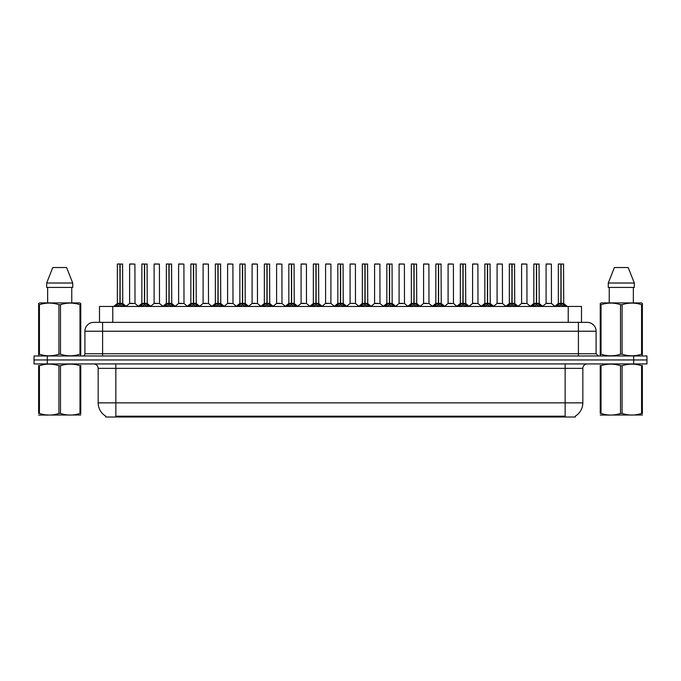 <?xml version="1.0" encoding="UTF-8"?>
<svg xmlns="http://www.w3.org/2000/svg" width="681" height="681" viewBox="0 0 681 681"><rect width="100%" height="100%" fill="white"/><g stroke="black" fill="none" stroke-linecap="round" stroke-linejoin="round"><path stroke-width="1.02" d="M97.051 322.368L99.503 322.368L99.503 306.45L581.497 306.45L581.497 322.368M575.309 416.125L575.309 417.002L105.691 417.002L105.691 416.125M105.819 416.202A15.476 15.476 0 0 1 98.166 402.854L115.855 402.854L115.855 416.202L565.145 416.202L565.145 402.854L582.834 402.854L582.834 368.361A4.418 4.418 0 0 1 587.252 363.935M98.166 402.854L98.166 368.361C97.911 365.671 96.438 364.199 93.748 363.935M575.181 416.202A15.476 15.476 0 0 0 582.834 402.854M646.95 363.935L646.95 359.96L34.05 359.96L34.05 363.935L47.312 363.935L47.312 359.96L34.05 359.96L34.05 355.976L47.312 355.976L47.312 359.96L646.95 359.96L646.95 363.935L47.312 363.935M596.096 331.213L84.904 331.213A8.844 8.844 0 0 1 93.748 322.368L587.252 322.368A8.844 8.844 0 0 1 596.096 331.213L596.096 353.762L598.31 355.976M84.904 331.213L84.904 353.762A2.213 2.213 0 0 1 82.69 355.976M646.95 355.976L646.95 359.96L646.95 355.976L47.312 355.976M115.481 306.45L117.004 304.858L119.899 303.394L119.899 304.935L120.052 263.998L117.447 263.998L119.975 263.998L119.975 303.351L123.031 304.858L124.546 306.45M119.907 263.998L117.362 264.083L117.362 303.351L119.899 303.394M120.128 303.394L120.128 304.935L120.052 303.351L122.665 303.351L120.128 303.36L120.128 263.998M120.426 303.53L122.75 303.53L122.58 263.998M119.899 264.083L120.052 303.351M119.975 263.998L119.132 263.998M119.609 303.53L117.362 303.36L120.018 303.351M123.023 306.459L120.128 304.935M119.899 304.935L117.004 306.459L117.004 304.858M132.931 303.351L132.148 303.351M129.611 264.083L134.915 264.083L135 303.53L129.535 303.53L132.267 303.351L129.611 303.36L129.611 264.083L134.915 264.083M133.153 263.998L129.696 263.998M139.98 306.45L141.503 304.858L144.398 303.394L144.398 304.935L144.551 263.998L141.946 263.998L144.474 263.998L144.474 303.351L147.53 304.858L149.045 306.45M144.398 263.998L141.861 264.083L141.861 303.351L144.398 303.394M144.627 303.394L144.627 304.935L144.551 303.351L147.164 303.351L144.627 303.36L144.627 263.998M144.917 303.53L147.249 303.53L147.079 263.998M144.398 264.083L144.551 303.351M144.474 263.998L143.631 263.998M144.108 303.53L141.861 303.36L144.517 303.351M147.53 304.858L147.53 306.45L144.627 304.935M144.398 304.935L141.503 306.459L141.503 304.858M164.479 306.45L166.002 304.858L168.897 303.394L168.897 304.935L169.05 263.998L166.445 263.998L168.973 263.998L168.973 303.351L172.029 304.858L173.544 306.45M168.897 263.998L166.36 264.083L166.36 303.351L168.897 303.394M169.126 303.394L169.126 304.935L169.05 303.351L171.663 303.351L169.126 303.36L169.126 263.998M169.416 303.53L171.748 303.53L171.578 263.998M168.897 264.083L169.05 303.351M168.973 263.998L168.13 263.998M168.607 303.53L166.36 303.36L169.016 303.351M172.029 304.858L172.029 306.45L169.126 304.935M168.897 304.935L166.002 306.459L166.002 304.858M188.977 306.45L190.493 304.858L193.395 303.394L193.395 304.935L193.549 263.998L190.944 263.998L193.472 263.998L193.472 303.351L196.528 304.858L198.043 306.45M193.395 263.998L190.859 264.083L190.859 303.351L193.395 303.394M193.625 303.394L193.625 304.935L193.549 303.351L196.162 303.351L193.625 303.36L193.625 263.998M193.915 303.53L196.247 303.53L196.077 263.998M193.395 264.083L193.549 303.351M193.472 263.998L192.629 263.998M193.106 303.53L190.859 303.36L193.506 303.351M196.528 304.858L196.528 306.45L193.625 304.935M193.395 304.935L190.501 306.459L190.493 304.858M213.476 306.45L214.992 304.858L217.894 303.394L217.894 304.935L218.048 263.998L215.443 263.998L217.971 263.998L217.971 303.351L221.019 304.858L222.542 306.45M217.894 263.998L215.358 264.083L215.358 303.351L217.894 303.394M218.124 303.394L218.124 304.935L218.048 303.351L220.661 303.351L218.124 303.36L218.124 263.998M218.414 303.53L220.746 303.53L220.576 263.998M217.894 264.083L218.048 303.351M217.971 263.998L217.12 263.998M217.605 303.53L215.358 303.36L218.005 303.351M221.019 304.858L221.019 306.45L218.124 304.935M217.894 304.935L215 306.459L214.992 304.858M157.43 303.351L156.647 303.351M154.11 264.083L159.414 264.083L159.499 303.53L154.025 303.53L156.766 303.351L154.11 303.36L154.11 264.083L159.414 264.083M157.643 263.998L154.195 263.998M181.929 303.351L181.146 303.351M178.609 264.083L183.913 264.083L183.998 303.53L178.524 303.53L181.265 303.351L178.609 303.36L178.609 264.083L183.913 264.083M182.142 263.998L178.694 263.998M206.428 303.351L205.645 303.351M203.108 264.083L208.412 264.083L208.497 303.53L203.023 303.53L205.756 303.351L203.108 303.36L203.108 264.083L208.412 264.083M206.641 263.998L203.193 263.998M80.758 415.001L38.638 415.07M80.758 413.733L80.758 413.444C80.758 415.589 80.758 415.589 80.758 413.444L79.975 413.444L79.975 365.723C73.505 363.586 67.002 363.586 60.481 365.723L58.915 365.723C52.446 363.586 45.942 363.586 39.421 365.723L38.638 365.723C38.638 363.586 38.638 363.586 38.638 365.723L38.638 365.433M60.481 365.723L60.481 413.444C66.951 415.589 73.454 415.589 79.975 413.444M60.481 413.444L58.915 413.444L58.915 365.723M80.758 365.433L80.758 365.723C80.758 363.586 80.758 363.586 80.758 365.723L79.975 365.723M80.758 365.723L80.758 413.444M39.421 365.723L39.421 413.444L38.638 413.444L38.638 365.723M39.421 413.444C45.891 415.589 52.394 415.589 58.915 413.444M38.638 413.444C38.638 415.589 38.638 415.589 38.638 413.444M642.362 415.001L600.242 415.07M642.362 413.733L642.362 413.444C642.362 415.589 642.362 415.589 642.362 413.444L641.579 413.444L641.579 365.723C635.109 363.586 628.606 363.586 622.085 365.723L620.519 365.723C614.049 363.586 607.546 363.586 601.025 365.723L600.242 365.723C600.242 363.586 600.242 363.586 600.242 365.723L600.242 365.433M622.085 365.723L622.085 413.444C628.554 415.589 635.058 415.589 641.579 413.444M622.085 413.444L620.519 413.444L620.519 365.723M642.362 365.433L642.362 365.723C642.362 363.586 642.362 363.586 642.362 365.723L641.579 365.723M642.362 365.723L642.362 413.444M601.025 365.723L601.025 413.444L600.242 413.444L600.242 365.723M601.025 413.444C607.495 415.589 613.998 415.589 620.519 413.444M600.242 413.444C600.242 415.589 600.242 415.589 600.242 413.444M80.486 355.976L80.758 354.188L79.975 354.188L79.975 304.696C73.505 302.56 67.002 302.56 60.481 304.696L58.915 304.696C52.446 302.56 45.942 302.56 39.421 304.696L38.638 304.696L38.638 303.488L39.66 302.909L38.638 303.488L38.638 354.75M60.481 304.696L60.481 354.188C66.951 356.333 73.454 356.333 79.975 354.188M60.481 354.188L58.915 354.188L58.915 304.696M39.421 304.696L39.421 354.188C45.891 356.333 52.394 356.333 58.915 354.188M39.421 354.188L38.638 354.188L38.911 355.976M80.758 309.549L80.758 303.488L79.737 302.909L80.758 303.488L80.758 304.696L79.975 304.696M79.737 302.909L39.66 302.909M47.636 287.433L47.636 302.909M71.76 302.909L71.76 287.433L71.76 302.909M66.602 267.539L72.722 283.015L72.722 287.433L46.674 287.433L46.674 283.015L52.795 267.539L46.674 283.015L72.722 283.015L66.602 267.539L52.795 267.539M80.758 354.75L80.758 304.696M642.089 355.976L642.362 354.188L641.579 354.188L641.579 304.696C635.109 302.56 628.606 302.56 622.085 304.696L620.519 304.696C614.049 302.56 607.546 302.56 601.025 304.696L600.242 304.696L600.242 303.488L601.263 302.909L600.242 303.488L600.242 354.75M622.085 304.696L622.085 354.188C628.554 356.333 635.058 356.333 641.579 354.188M622.085 354.188L620.519 354.188L620.519 304.696M601.025 304.696L601.025 354.188C607.495 356.333 613.998 356.333 620.519 354.188M601.025 354.188L600.242 354.188L600.514 355.976M642.362 309.549L642.362 303.488L641.34 302.909L642.362 303.488L642.362 304.696L641.579 304.696M641.34 302.909L601.263 302.909M609.24 287.433L609.24 302.909M633.364 302.909L633.364 287.433M634.326 287.433L634.326 283.015L634.326 287.433L608.278 287.433L608.278 283.015L614.398 267.539L608.278 283.015L634.326 283.015L628.205 267.539L614.398 267.539M642.362 354.75L642.362 304.696M628.205 267.539L634.326 283.015M237.975 306.45L239.491 304.858L242.393 303.394L242.393 304.935L242.547 263.998L239.942 263.998L242.47 263.998L242.47 303.351L245.518 304.858L247.041 306.45M242.393 263.998L239.857 264.083L239.857 303.351L242.393 303.394M242.623 303.394L242.623 304.935L242.547 303.351L245.16 303.351L242.623 303.36L242.615 263.998M242.913 303.53L245.237 303.53L245.075 263.998M242.393 264.083L242.547 303.351M242.47 263.998L241.619 263.998M242.104 303.53L239.857 303.36L242.504 303.351M245.518 304.858L245.518 306.45L242.623 304.935M242.393 304.935L239.499 306.459L239.491 304.858M262.474 306.45L263.99 304.858L266.892 303.394L266.892 304.935L267.046 263.998L264.441 263.998L266.969 263.998L266.969 303.351L270.016 304.858L271.532 306.45M266.892 263.998L264.356 264.083L264.356 303.351L266.892 303.394M267.122 303.394L267.122 304.935L267.046 303.351L269.659 303.351L267.122 303.36L267.114 263.998M267.412 303.53L269.736 303.53L269.574 263.998M266.892 264.083L267.046 303.351M266.969 263.998L266.118 263.998M266.594 303.53L264.356 303.36L267.003 303.351M270.016 304.858L270.016 306.45L267.122 304.935M266.892 304.935L263.998 306.459M286.973 306.45L288.489 304.858L291.391 303.394L291.391 304.935L291.545 263.998L288.94 263.998L291.468 263.998L291.468 303.351L294.515 304.858L296.031 306.45M291.391 263.998L288.846 264.083L288.846 303.351L291.391 303.394M291.621 303.394L291.621 304.935L291.545 303.351L294.158 303.351L291.621 303.36L291.613 263.998M291.911 303.53L294.235 303.53L294.064 263.998M291.391 264.083L291.545 303.351M291.468 263.998L290.617 263.998M291.093 303.53L288.855 303.36L291.502 303.351M294.507 306.459L291.621 304.935M291.391 304.935L288.497 306.459L288.489 304.858M230.927 303.351L230.144 303.351M227.607 264.083L232.911 264.083L232.996 303.53L227.522 303.53L230.255 303.351L227.607 303.36L227.607 264.083L232.911 264.083M231.14 263.998L227.692 263.998M255.426 303.351L254.643 303.351M252.106 264.083L257.409 264.083L257.486 303.53L252.021 303.53L254.754 303.351L252.106 303.36L252.106 264.083L257.409 264.083M255.639 263.998L252.191 263.998M279.925 303.351L279.142 303.351M276.605 264.083L281.908 264.083L281.985 303.53L276.52 303.53L279.253 303.351L276.605 303.36L276.605 264.083L281.908 264.083M280.138 263.998L276.69 263.998M311.472 306.45L312.988 304.858L315.882 303.394L315.882 304.935L316.044 263.998L313.439 263.998L315.967 263.998L315.967 303.351L319.014 304.858L320.53 306.45M315.89 263.998L313.345 264.083L313.345 303.351L315.882 303.394M316.12 303.394L316.12 304.935L316.044 303.351L318.657 303.351L316.12 303.36L316.112 263.998M316.41 303.53L318.734 303.53L318.563 263.998M315.882 264.083L316.044 303.351M315.967 263.998L315.116 263.998M315.592 303.53L313.354 303.36L316.001 303.351M319.014 304.858L319.014 306.45L316.12 304.935M315.882 304.935L312.996 306.459L312.988 304.858M335.971 306.45L337.487 304.858L340.381 303.394L340.381 304.935L340.543 263.998L337.938 263.998L340.457 263.998L340.457 303.351L343.513 304.858L345.029 306.45M340.389 263.998L337.844 264.083L337.844 303.351L340.381 303.394M340.619 303.394L340.619 304.935L340.543 303.351L343.156 303.351L340.619 303.36L340.611 263.998M340.909 303.53L343.233 303.53L343.062 263.998M340.381 264.083L340.543 303.351M340.457 263.998L339.615 263.998M340.091 303.53L337.844 303.36L340.5 303.351M343.513 304.858L343.513 306.45L340.619 304.935M340.381 304.935L337.495 306.459L337.487 304.858M360.47 306.45L361.986 304.858L364.88 303.394L364.88 304.935L365.033 263.998L362.437 263.998L364.956 263.998L364.956 303.351L368.012 304.858L369.528 306.45M364.888 263.998L362.343 264.083L362.343 303.351L364.88 303.394M365.118 303.394L365.118 304.935L365.033 303.351L367.655 303.351L365.118 303.36L365.11 263.998M365.408 303.53L367.731 303.53L367.561 263.998M364.88 264.083L364.999 303.351L362.343 303.351L358.657 306.45M364.956 263.998L364.114 263.998M368.012 304.858L368.012 306.45L365.118 304.935M364.88 304.935L361.994 306.459L361.986 304.858M384.969 306.45L386.485 304.858L389.379 303.394L389.379 304.935L389.532 263.998L386.936 263.998L389.455 263.998L389.455 303.351L392.511 304.858L394.027 306.45M389.387 263.998L386.842 264.083L386.842 303.351L389.379 303.394M389.609 303.394L389.609 304.935L389.532 303.351L392.154 303.351L392.06 263.998M392.154 264.083L389.609 264.083L389.609 303.351L392.23 303.53L389.907 303.53M389.379 264.083L389.532 303.351M389.455 263.998L388.613 263.998M389.089 303.53L386.842 303.36L389.498 303.351M392.511 304.858L392.511 306.45L389.609 304.935M389.379 304.935L386.493 306.459M409.468 306.45L410.983 304.858L413.878 303.394L413.878 304.935L414.031 263.998L411.426 263.998L413.954 263.998L413.954 303.351L417.01 304.858L418.526 306.45M413.886 263.998L411.341 264.083L411.341 303.351L413.878 303.394M414.108 303.394L414.108 304.935L414.031 303.351L416.644 303.351L414.108 303.36L414.108 263.998M414.406 303.53L416.729 303.53L416.559 263.998M413.878 264.083L414.031 303.351M413.954 263.998L413.112 263.998M413.588 303.53L411.341 303.36L413.997 303.351M417.002 306.459L414.108 304.935M413.878 304.935L410.992 306.459L410.983 304.858M304.424 303.351L303.641 303.351M301.096 264.083L306.407 264.083L306.484 303.53L301.019 303.53L303.752 303.351L301.104 303.36L301.096 264.083L306.407 264.083M304.637 263.998L301.189 263.998M328.923 303.351L328.131 303.351M330.906 264.083L325.595 264.083L330.906 264.083L330.898 303.36M329.136 263.998L325.688 263.998M325.595 264.083L325.595 303.351L328.251 303.351L325.595 303.351L322.13 306.271M353.422 303.351L352.63 303.351M355.405 264.083L350.094 264.083L355.405 264.083L355.482 303.53L350.102 303.36M353.635 263.998L350.187 263.998M350.094 264.083L350.094 303.36M377.921 303.351L377.129 303.351M374.593 264.083L379.904 264.083L379.981 303.53L374.516 303.53L377.248 303.351L374.593 303.36L374.593 264.083L379.904 264.083M378.134 263.998L374.686 263.998M402.411 303.351L401.628 303.351M399.092 264.083L404.395 264.083L404.48 303.53L399.015 303.53L401.747 303.351L399.092 303.36L399.092 264.083L404.395 264.083M402.633 263.998L399.185 263.998M433.959 306.45L435.482 304.858L438.377 303.394L438.377 304.935L438.53 263.998L435.925 263.998L438.453 263.998L438.453 303.351L441.509 304.858L443.025 306.45M438.385 263.998L435.84 264.083L435.84 303.351L438.377 303.394M438.607 303.394L438.607 304.935L438.53 303.351L441.143 303.351L438.607 303.36L438.607 263.998M438.896 303.53L441.228 303.53L441.058 263.998M438.377 264.083L438.53 303.351M438.453 263.998L437.611 263.998M438.087 303.53L435.84 303.36L438.496 303.351M441.509 304.858L441.509 306.45L438.607 304.935M438.377 304.935L435.482 306.459L435.482 304.858M458.458 306.45L459.981 304.858L462.876 303.394L462.876 304.935L463.029 263.998L460.424 263.998L462.952 263.998L462.952 303.351L466.008 304.858L467.524 306.45M462.876 263.998L460.339 264.083L460.339 303.351L462.876 303.394M463.106 303.394L463.106 304.935L463.029 303.351L465.642 303.351L463.106 303.36L463.106 263.998M463.395 303.53L465.727 303.53L465.557 263.998M462.876 264.083L463.029 303.351M462.952 263.998L462.11 263.998M462.586 303.53L460.339 303.36L462.995 303.351M466.008 304.858L466.008 306.45L463.106 304.935M462.876 304.935L459.981 306.459L459.981 304.858M482.957 306.45L484.472 304.858L487.375 303.394L487.375 304.935L487.528 263.998L484.923 263.998L487.451 263.998L487.451 303.351L490.507 304.858L492.022 306.45M487.375 263.998L484.838 264.083L484.838 303.351L487.375 303.394M487.605 303.394L487.605 304.935L487.528 303.351L490.141 303.351L487.605 303.36L487.605 263.998M487.894 303.53L490.226 303.53L490.056 263.998M487.375 264.083L487.494 303.351L484.838 303.351L481.152 306.45M487.451 263.998L486.609 263.998M490.507 304.858L490.507 306.45L487.605 304.935M487.375 304.935L484.48 306.459L484.472 304.858M507.456 306.45L508.971 304.858L511.874 303.394L511.874 304.935L512.027 263.998L509.422 263.998L511.95 263.998L511.95 303.351L514.998 304.858L516.521 306.45M511.874 263.998L509.337 264.083L509.337 303.351L511.874 303.394M512.103 303.394L512.103 304.935L512.027 303.351L514.64 303.351L512.103 303.36L512.103 263.998M512.393 303.53L514.725 303.53L514.555 263.998M511.874 264.083L512.027 303.351M511.95 263.998L511.108 263.998M511.584 303.53L509.337 303.36L511.984 303.351M514.998 304.858L514.998 306.45L512.103 304.935M511.874 304.935L508.979 306.459L508.971 304.858M531.955 306.45L533.47 304.858L536.373 303.394L536.373 304.935L536.526 263.998L533.921 263.998L536.449 263.998L536.449 303.351L539.497 304.858L541.02 306.45M536.373 263.998L533.836 264.083L533.836 303.351L536.373 303.394M536.602 303.394L536.602 304.935L536.526 303.351L539.139 303.351L536.602 303.36L536.602 263.998M536.892 303.53L539.224 303.53L539.054 263.998M536.373 264.083L536.526 303.351M536.449 263.998L535.598 263.998M536.083 303.53L533.836 303.36L536.483 303.351M539.497 304.858L539.497 306.45L536.602 304.935M536.373 304.935L533.478 306.459L533.47 304.858M556.454 306.45L557.969 304.858L560.872 303.394L560.872 304.935L561.025 263.998L558.42 263.998L560.948 263.998L560.948 303.351L563.996 304.858L565.519 306.45M560.872 263.998L558.335 264.083L558.335 303.351L560.872 303.394M561.101 303.394L561.101 304.935L561.025 303.351L563.638 303.351L561.101 303.36L561.093 263.998M561.391 303.53L563.715 303.53L563.553 263.998M560.872 264.083L561.025 303.351M560.948 263.998L560.097 263.998M560.574 303.53L558.335 303.36L560.982 303.351M563.996 304.858L563.996 306.45L561.101 304.935M560.872 304.935L557.977 306.459M426.91 303.351L426.127 303.351M423.591 264.083L428.894 264.083L428.979 303.53L423.514 303.53L426.246 303.351L423.591 303.36L423.591 264.083L428.894 264.083M427.132 263.998L423.676 263.998M451.409 303.351L450.626 303.351M448.089 264.083L453.393 264.083L453.478 303.53L448.004 303.53L450.745 303.351L448.089 303.36L448.089 264.083L453.393 264.083M451.631 263.998L448.175 263.998M475.908 303.351L475.125 303.351M472.588 264.083L477.892 264.083L477.977 303.53L472.503 303.53L475.244 303.351L472.588 303.36L472.588 264.083L477.892 264.083M476.121 263.998L472.674 263.998M500.407 303.351L499.624 303.351M497.087 264.083L502.391 264.083L502.476 303.53L497.002 303.53L499.735 303.351L497.087 303.36L497.087 264.083L502.391 264.083M500.62 263.998L497.173 263.998M524.906 303.351L524.123 303.351M521.586 264.083L526.89 264.083L526.975 303.53L521.501 303.53L524.234 303.351L521.586 303.36L521.586 264.083L526.89 264.083M525.119 263.998L521.672 263.998M549.405 303.351L548.622 303.351M546.085 264.083L551.389 264.083L551.465 303.53L546 303.53L548.733 303.351L546.085 303.36L546.085 264.083L551.389 264.083M549.618 263.998L546.171 263.998M563.374 417.002L563.374 416.125M117.626 417.002L117.626 416.125M112.774 322.368L112.774 306.45M568.226 322.368L568.226 306.45M565.145 363.935L565.145 368.361L98.166 368.361M582.834 368.361L565.145 368.361L565.145 402.854L115.855 402.854L115.855 363.935M633.688 363.935L633.688 355.976M102.593 355.976L102.593 322.368M84.904 353.762L596.096 353.762M578.407 322.368L578.407 355.976M122.665 264.083L120.128 264.083M123.031 304.858L123.031 306.45M123.491 305.258L123.491 306.45M116.536 305.258L116.536 306.45M147.164 264.083L144.627 264.083M147.99 305.258L147.99 306.45M141.035 305.258L141.035 306.45M171.663 264.083L169.126 264.083M172.489 305.258L172.489 306.45M165.534 305.258L165.534 306.45M196.162 264.083L193.625 264.083M196.988 305.258L196.988 306.45M190.033 305.258L190.033 306.45M220.661 264.083L218.124 264.083M221.487 305.258L221.487 306.45M214.532 305.258L214.532 306.45M245.16 264.083L242.623 264.083M245.986 305.258L245.986 306.45M239.031 305.258L239.031 306.45M269.659 264.083L267.122 264.083M270.485 305.258L270.485 306.45M263.99 304.858L263.99 306.45M263.53 305.258L263.53 306.45M294.158 264.083L291.621 264.083M294.515 304.858L294.515 306.45M294.984 305.258L294.984 306.45M288.029 305.258L288.029 306.45M318.657 264.083L316.12 264.083M319.483 305.258L319.483 306.45M312.519 305.258L312.519 306.45M343.156 264.083L340.619 264.083M343.982 305.258L343.982 306.45M337.018 305.258L337.018 306.45M364.59 303.53L362.266 303.53M367.655 264.083L365.118 264.083M368.481 305.258L368.481 306.45M361.517 305.258L361.517 306.45M392.971 305.258L392.971 306.45M386.485 304.858L386.485 306.45M386.016 305.258L386.016 306.45M416.644 264.083L414.108 264.083M417.01 304.858L417.01 306.45M417.47 305.258L417.47 306.45M410.515 305.258L410.515 306.45M330.906 303.36L325.518 303.53M441.143 264.083L438.607 264.083M441.969 305.258L441.969 306.45M435.014 305.258L435.014 306.45M465.642 264.083L463.106 264.083M466.468 305.258L466.468 306.45M459.513 305.258L459.513 306.45M487.085 303.53L484.753 303.53M490.141 264.083L487.605 264.083M490.967 305.258L490.967 306.45M484.012 305.258L484.012 306.45M514.64 264.083L512.103 264.083M515.466 305.258L515.466 306.45M508.511 305.258L508.511 306.45M539.139 264.083L536.602 264.083M539.965 305.258L539.965 306.45M533.01 305.258L533.01 306.45M563.638 264.083L561.101 264.083M564.464 305.258L564.464 306.45M557.969 304.858L557.969 306.45M557.509 305.258L557.509 306.45M117.285 303.53L113.676 306.45M122.75 303.53L126.36 306.45M129.535 303.53L126.138 306.271M135 303.53L138.388 306.271M141.776 303.53L138.175 306.45M147.249 303.53L150.85 306.45M166.275 303.53L162.674 306.45M171.748 303.53L175.349 306.45M190.774 303.53L187.173 306.45M196.247 303.53L199.848 306.45M215.273 303.53L211.672 306.45M220.746 303.53L224.347 306.45M154.025 303.53L150.637 306.271M159.499 303.53L162.887 306.271M178.524 303.53L175.136 306.271M183.998 303.53L187.386 306.271M203.023 303.53L199.635 306.271M208.497 303.53L211.885 306.271M47.721 414.95L47.227 415.231M609.325 414.95L608.831 415.231M239.772 303.53L236.162 306.45M245.237 303.53L248.846 306.45M264.271 303.53L260.661 306.45M269.736 303.53L273.345 306.45M288.77 303.53L285.16 306.45M294.235 303.53L297.844 306.45M227.522 303.53L224.134 306.271M232.996 303.53L236.384 306.271M252.021 303.53L248.633 306.271M257.486 303.53L260.883 306.271M276.52 303.53L273.132 306.271M281.985 303.53L285.382 306.271M313.269 303.53L309.659 306.45M318.734 303.53L322.343 306.45M337.767 303.53L334.158 306.45M343.233 303.53L346.842 306.45M367.731 303.53L371.341 306.45M386.765 303.53L383.156 306.45M392.23 303.53L395.84 306.45M411.264 303.53L407.655 306.45M416.729 303.53L420.339 306.45M301.019 303.53L297.631 306.271M306.484 303.53L309.881 306.271M330.983 303.53L334.38 306.271M350.017 303.53L346.62 306.271M355.482 303.53L358.87 306.271M374.516 303.53L371.119 306.271M379.981 303.53L383.369 306.271M399.015 303.53L395.618 306.271M404.48 303.53L407.868 306.271M435.763 303.53L432.154 306.45M441.228 303.53L444.838 306.45M460.254 303.53L456.653 306.45M465.727 303.53L469.328 306.45M490.226 303.53L493.827 306.45M509.252 303.53L505.651 306.45M514.725 303.53L518.326 306.45M533.751 303.53L530.15 306.45M539.224 303.53L542.825 306.45M558.25 303.53L554.64 306.45M563.715 303.53L567.324 306.45M423.514 303.53L420.117 306.271M428.979 303.53L432.367 306.271M448.004 303.53L444.616 306.271M453.478 303.53L456.866 306.271M472.503 303.53L469.115 306.271M477.977 303.53L481.365 306.271M497.002 303.53L493.614 306.271M502.476 303.53L505.864 306.271M521.501 303.53L518.113 306.271M526.975 303.53L530.363 306.271M546 303.53L542.612 306.271M551.465 303.53L554.862 306.271"/></g></svg>

